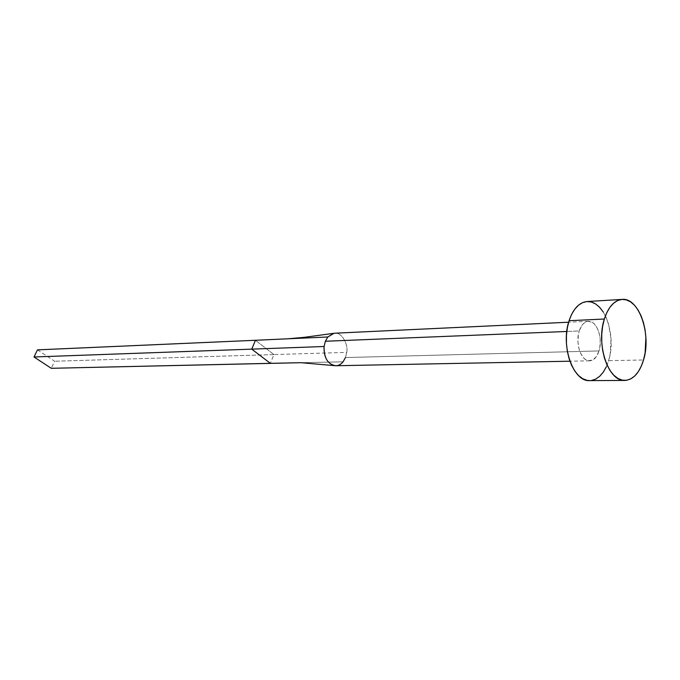 <?xml version="1.0" encoding="UTF-8"?>
<svg xmlns="http://www.w3.org/2000/svg" width="680" height="680" viewBox="0 0 680 680"><rect width="100%" height="100%" fill="white"/><g stroke="black" fill="none" stroke-linecap="round" stroke-linejoin="round"><path stroke-width="0.51" stroke-dasharray="3.4 2.55" d="M335.826 365.738L338.631 365.185L341.241 363.655L343.069 361.811L345.474 357.552L599.004 350.94C596.946 357.187 593.836 360.476 589.662 360.825C581.366 361.624 574.94 343.468 579.241 330.973L578.383 334.526L577.949 342.244L579.25 349.784L580.49 353.099L583.916 358.216L585.965 359.805L588.132 360.672L592.467 360.128L596.284 356.702L599.004 350.94L599.819 347.446L600.236 339.881L599.811 336.09L597.779 329.205L594.447 324.079L592.433 322.43L588.098 321.308L583.899 323.187L582.054 325.193L579.241 330.973L566.797 331.475L579.241 330.973C581.289 324.921 584.324 321.691 588.344 321.291C596.777 320.356 603.185 338.436 599.004 350.94L345.474 357.552L346.715 352.385C348.525 345.245 342.074 331.475 334.033 333.276M589.688 380.622C598.204 379.984 604.52 373.328 608.617 360.655L643.535 359.983L608.617 360.655C616.879 335.648 604.087 299.531 587.069 301.537M603.185 311.89L606.203 317.569L608.566 324.096L611.023 338.742L610.223 353.719L608.617 360.655L606.271 366.885M591.438 380.486L589.789 380.622M301.036 362.695L343.069 361.811L301.206 362.695M333.591 333.344C341.683 330.999 348.627 345.032 346.715 352.385L273.955 354.569L270.359 363.341L273.955 354.569L346.715 352.385L345.474 357.552M273.955 354.569L255.442 340.28L273.955 354.569L54.655 361.241L273.955 354.569M37.477 349.86L54.655 361.241L51.255 368.305L54.655 361.241L37.477 349.86M588.344 321.291L568.625 322.218M589.662 360.825L569.917 361.207"/><path stroke-width="1.02" d="M334.033 333.276L327.837 336.982L325.372 341.25L566.797 331.475L325.372 341.25L324.079 346.502C323.884 357.986 327.802 364.403 335.826 365.738L569.917 361.207M604.35 319.014C608.404 306.799 614.337 300.262 622.14 299.404C638.987 297.389 651.678 334.381 643.535 359.983C639.498 372.954 633.259 379.772 624.835 380.426C608.54 381.93 595.748 344.599 604.35 319.014L569.075 320.714L604.35 319.014L606.84 312.536L610.002 307.164L613.692 303.101L617.771 300.483L622.056 299.412L626.399 299.889L630.623 301.894L634.576 305.328L638.104 310.046L641.096 315.86L643.442 322.55L645.057 329.859L645.889 337.543L645.116 352.877L643.535 359.983L641.223 366.358L638.248 371.764L634.729 375.998L630.785 378.879L626.56 380.29L622.208 380.154L617.899 378.454L613.81 375.25L610.096 370.634L606.917 364.786L604.401 357.935L602.659 350.344L601.758 342.337L601.749 334.22L602.625 326.341L604.35 319.014M622.14 299.404L587.069 301.537C579.182 302.396 573.181 308.788 569.075 320.714C560.371 345.678 573.231 382.083 589.688 380.622L624.725 380.426M606.271 366.885L603.262 372.164L599.7 376.295L595.706 379.108L591.438 380.486M589.789 380.622L587.044 380.358L582.692 378.7L578.561 375.572L574.821 371.067L571.616 365.364L569.083 358.683L567.332 351.279L566.44 343.468L566.44 335.546L567.332 327.862L569.075 320.714L571.6 314.389L574.795 309.137L578.527 305.159L582.649 302.6L586.985 301.546L591.37 302.005L595.629 303.951L599.624 307.3L603.185 311.89M345.474 357.552L343.069 361.811C340.399 364.999 337.305 366.231 333.778 365.517C326.918 362.882 323.688 356.541 324.079 346.502L251.736 349.137L270.359 363.341L301.036 362.695L51.255 368.305L270.359 363.341L251.736 349.137L324.079 346.502L325.372 341.25L327.837 336.982L255.442 340.28L251.736 349.137L34 356.975L251.736 349.137L255.442 340.28L327.837 336.982L333.591 333.344L304.334 337.322L287.776 338.81M255.442 340.28L37.477 349.86L255.442 340.28M51.255 368.305L34 356.975L37.477 349.86L34 356.975L51.255 368.305M568.625 322.218L334.747 333.208M301.027 362.695L334.305 365.627"/></g></svg>
